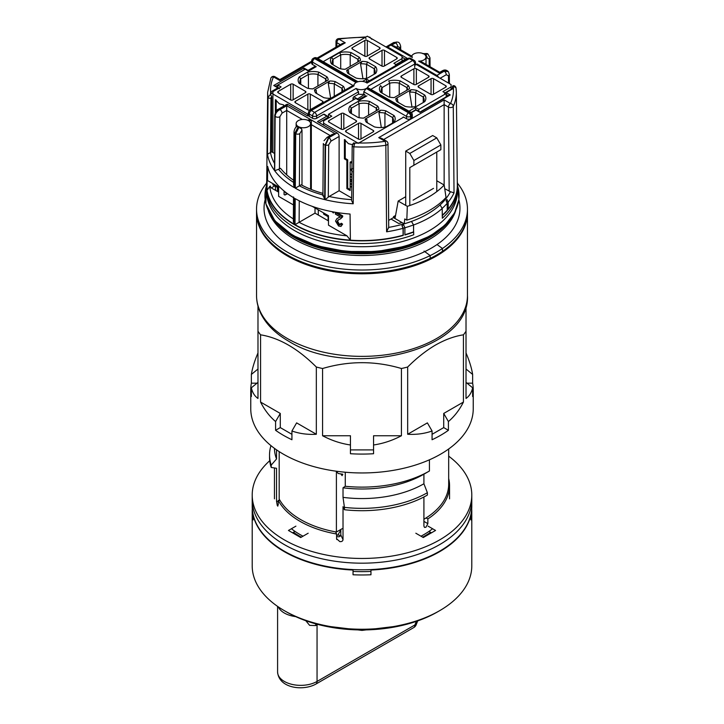 <?xml version="1.0" encoding="UTF-8"?>
<svg xmlns="http://www.w3.org/2000/svg" width="724" height="724" viewBox="0 0 724 724"><rect width="100%" height="100%" fill="white"/><g stroke="black" fill="none" stroke-linecap="round" stroke-linejoin="round"><path stroke-width="1.09" d="M342.244 528.656L336.398 532.031A86.681 50.047 180 0 1 300.704 519.606A86.681 50.047 180 0 1 279.183 499.008L279.183 451.604M256.54 212.44A105.46 60.888 0 0 0 256.54 212.91A105.46 60.888 0 0 0 287.428 255.97A105.46 60.888 0 0 0 402.363 269.165A105.46 60.888 0 0 0 467.46 212.91A105.46 60.888 0 0 0 467.46 212.44M448.681 448.98L448.681 484.22A86.681 50.047 180 0 1 423.911 519.253M336.398 532.031L336.398 471.224L338.189 473.505L342.751 474.202M457.459 183.244A105.46 60.888 180 0 1 467.46 209.127A105.46 60.888 180 0 1 442.454 248.495A105.46 60.888 180 0 1 436.572 252.187A105.46 60.888 180 0 1 430.192 255.581L424.038 251.083L430.192 255.581A105.46 60.888 180 0 1 317.664 264.378A105.46 60.888 180 0 1 256.54 209.127A105.46 60.888 180 0 1 266.541 183.244M448.536 83.097L448.482 75.785L446.265 74.726A2.887 1.665 -120 0 0 444.219 71.187A88.59 51.142 0 0 0 443.984 70.852A2.887 1.665 -120 0 0 442.536 70.708C444.617 69.558 446.527 69.857 448.256 71.604L443.984 70.852L439.739 73.296C439.739 72.029 439.739 72.029 439.739 73.296C439.739 72.029 439.739 72.029 439.739 73.296L418.662 61.133A7.222 4.172 0 0 0 423.911 59.911A7.222 4.172 0 0 0 426.02 56.961A7.222 4.172 0 0 0 424.662 54.517L427.956 54.019L427.106 53.531L423.911 54.01A7.222 4.172 0 0 0 416.038 53.105A7.222 4.172 0 0 0 411.576 56.961A7.222 4.172 0 0 0 411.576 57.033L391.322 45.341L394.209 46.028L411.712 56.137M418.662 61.133L421.16 61.594L439.739 72.319L442.536 70.708M286.713 174.864L286.713 105.74L310.515 119.478L308.469 120.655A7.222 4.172 0 0 0 298.252 120.655A7.222 4.172 0 0 0 296.143 123.605A7.222 4.172 0 0 0 300.596 127.46A7.222 4.172 0 0 0 308.469 126.555A7.222 4.172 0 0 0 310.587 123.605A7.222 4.172 0 0 0 309.22 121.17L311.329 119.949L335.131 133.696L332.244 134.383L326.995 137.415A2.887 1.665 60 0 1 328.434 137.56L325.103 145.044L324.651 199.58A94.944 54.816 180 0 1 295.283 188.186L299.401 185.815A92.057 53.151 0 0 0 322.922 194.964M298.252 126.619L294.849 133.18L294.442 187.706L293.618 184.873L294.016 132.012C294.279 129.406 295.265 127.524 296.958 126.365L301.528 128.791L301.989 130.058L299.772 133.687L299.374 185.833M301.989 185.235L301.989 130.058M266.685 183.561A95.378 55.069 0 0 0 403.114 235.228L403.024 228.313A95.26 54.997 180 0 1 386.607 231.807L385.838 145.262A2.887 0.597 -98.6 0 0 385.105 141.316L378.752 137.641L444.138 99.894L450.482 103.568A91.45 52.798 0 0 0 453.396 88.419L446.174 92.582L450.265 94.944L420.029 112.401L415.938 110.039L411.395 112.663M436.78 191.625L436.78 152.04L435.142 152.981L439.233 150.619L409.811 167.606L409.811 205.507M411.44 166.665L409.811 167.606M405.721 205.417L405.721 151.09L409.811 153.452L436.78 137.877L440.862 144.954L440.862 149.678L439.233 150.619M444.255 200.602A92.373 53.332 0 0 0 450.455 191.706L444.735 188.711M393.458 217.625L402.055 222.594A89.568 51.712 180 0 1 398.743 223.499L391.014 219.037L398.743 223.499A89.568 51.712 0 0 0 402.055 222.594L404.209 223.834L404.77 218.947L406.816 220.123L407.313 206.331L398.182 201.064L395.177 217.571L393.539 216.63L393.458 217.625L388.661 220.395M457.297 181.652A95.55 55.169 180 0 1 457.55 185.679L457.55 188.367A95.55 55.169 180 0 1 442.337 218.232L442.192 208.476A95.351 55.051 180 0 1 429.423 217.625A95.351 55.051 180 0 1 413.585 224.992L413.585 231.834A95.333 55.042 180 0 1 404.888 234.694A95.378 55.069 0 0 0 413.603 231.843L413.73 234.748A95.55 55.169 180 0 1 316.243 236.793A95.55 55.169 180 0 1 266.45 188.367L266.45 185.679A95.55 55.169 180 0 1 266.704 181.652M444.138 185.009L444.138 99.894M429.187 66.228L429.133 58.997L427.088 57.839L426.02 58.454M311.329 189.489L311.329 119.949M267.029 190.331L267.147 178.493A95.206 54.97 0 0 0 267.518 180.529L267.69 166.475A95.061 54.879 0 0 0 294.36 198.15L294.17 224.196A95.333 55.042 180 0 1 267.029 190.331L269.726 186.439A92.446 53.377 0 0 0 293.365 218.938M295.012 224.675L295.211 198.638A95.061 54.879 0 0 0 350.063 214.032L350.38 240.151A95.333 55.042 180 0 1 295.012 224.675L315.012 213.137L315.012 207.951M403.078 235.209A95.333 55.042 180 0 1 266.667 185.199L267.663 92.229A94.337 54.472 180 0 0 268.016 97.315L270.468 94.373L271.69 96.645L270.975 97.948L270.468 152.511A92.057 53.151 0 0 0 274.351 163.09M403.114 235.228L403.241 235.445A95.55 55.169 180 0 1 266.45 185.679M447.224 210.204A95.333 55.042 180 0 1 442.192 215.309L442.21 215.336A95.378 55.069 0 0 0 447.26 210.222L447.17 203.308A95.26 54.997 180 0 1 442.192 208.367M447.26 210.222L447.387 210.44A95.55 55.169 180 0 1 442.337 215.544L442.21 215.336M354.642 99.188L353.013 98.247A1.158 0.67 120 0 1 353.828 96.835L358.543 94.111L358.543 91.749L356.072 88.455A7.222 4.172 0 0 0 366.29 88.455L363.819 91.749L363.819 94.111L364.453 94.473A1.158 0.67 60 0 1 365.267 95.885L365.267 96.835M358.543 91.749L316.641 115.94L316.641 118.302L323.592 114.292A1.158 0.67 120 0 1 324.171 114.229L328.017 116.455L328.497 118.066M353.013 98.247L353.013 100.129M358.543 94.111A7.222 4.172 0 0 0 363.819 94.111M366.905 95.885L359.14 100.374L355.873 98.482L328.497 114.292L328.497 117.116L326.859 116.175L317.456 121.605L337.076 132.926A2.887 1.665 60 0 1 339.113 136.465L330.913 141.198L328.705 144.818L328.28 197.163L329.13 196.494A92.057 53.151 0 0 0 351.665 199.661M316.641 118.302A2.887 1.665 180 0 1 312.56 118.302L309.284 116.41A2.887 1.665 180 0 1 308.469 115.469L309.284 114.998M278.396 109.206A2.887 1.665 60 0 1 279.835 109.351C276.912 110.745 275.292 112.944 274.957 115.949L274.523 170.493L274.74 115.306C275.645 111.523 276.867 109.487 278.396 109.206L286.595 104.473A2.887 1.665 60 0 1 288.043 104.618L307.655 115.94L308.469 115.469M403.105 117.062A1.158 0.67 60 0 1 403.675 117.116L406.544 118.772L406.544 116.41L363.819 91.749M352.977 85.486L312.56 62.146L312.56 64.508L315.42 66.165A1.158 0.67 60 0 1 315.999 66.771M357.095 99.188L364.453 94.473M367.285 81.948L365.864 82.328M395.983 64.554L406.2 58.653M395.503 65.214L397.521 64.49M367.62 87.568L367.041 87.948A7.222 4.172 0 0 0 368.335 86.093L367.62 87.568L410.843 112.256A2.887 1.665 -60 0 0 409.404 112.401L367.041 87.948M411.44 118.302L411.44 115.94A2.887 1.665 0 0 0 412.291 114.763L412.291 117.116A2.887 1.665 180 0 1 411.44 118.302L410.626 118.772A2.887 1.665 180 0 1 406.544 118.772M312.56 64.508A2.887 1.665 180 0 1 311.709 63.332L311.709 60.97A2.887 1.665 0 0 0 312.56 62.146A2.887 1.665 -60 0 1 314.596 58.608L356.072 82.554A7.222 4.172 0 0 0 353.964 85.504A7.222 4.172 0 0 0 353.991 85.885L353.964 85.685M413.603 231.843L413.522 224.938A95.26 54.997 180 0 1 404.888 227.788M449.179 191.281L448.446 107.107A2.887 1.647 -0.5 0 0 452.527 107.08A2.887 1.647 -0.5 0 0 453.278 106.328A94.337 54.472 180 0 0 456.337 92.229L455.984 87.812A94.337 54.472 180 0 1 456.337 92.229L457.333 185.199A95.333 55.042 180 0 1 448.192 209.055M405.721 151.09L432.69 135.524L436.78 137.877M411.431 221.39L413.522 224.938M442.337 215.544L442.337 218.232M336.977 218.548L340.28 216.947L335.393 214.123L335.393 212.639L341.927 216.413L340.561 218.856L338.027 219.996L336.805 221.797L338.624 224.721L340.054 224.929L340.515 223.743L341.8 224.63L340.977 226.422L338.597 226.033L335.52 221.073L336.977 218.548L340.153 217.064M336.787 212.503L342.742 215.942L342.615 216.892L340.561 218.856M338.461 219.77L337.619 221.327L339.438 224.241L340.361 224.567M340.515 223.743L341.339 223.263L342.615 224.159L340.977 226.422M334.162 212.06L333.339 212.937L332.063 211.67M312.225 206.34L328.497 215.734L328.497 225.173L346.977 235.843L350.38 240.151M270.468 187.425L270.468 186.005L270.468 187.425L278.64 192.141M286.188 193.978L284.894 195.028L284.061 194.548L284.061 191.009M267.518 180.529L278.64 186.955L278.64 196.385L293.473 204.946M440.862 144.954L413.893 160.529L413.893 165.244M409.811 153.452L413.893 160.529M275.735 190.466A86.681 50.047 180 0 1 275.328 186.222M467.46 209.127L467.46 211.96A105.46 60.888 180 0 1 442.454 251.328L442.454 248.495L442.454 251.328A105.46 60.888 180 0 1 436.572 255.011A105.46 60.888 180 0 1 430.192 258.405A105.46 60.888 180 0 1 317.664 267.21A105.46 60.888 180 0 1 256.54 211.96L256.54 209.127M430.192 255.581L430.192 258.405L430.192 255.581M442.454 248.495L437.034 244.54L442.454 248.495M445.025 92.862L452.817 88.355A1.158 0.67 60 0 1 453.396 88.419L453.532 86.002L452.744 85.885C454.029 85.305 455.097 85.866 455.957 87.55M453.532 86.002L452.31 86.735L452.31 88.654M274.423 153.379L271.69 151.796L271.69 96.645M353.421 143.832L354.642 143.099L358.724 143.071M328.497 220.929L315.012 213.137M351.674 197.978L339.113 190.729L339.113 136.465M272.921 92.582L270.468 94.256M270.468 186.005L269.726 186.439M274.758 185.887L271.283 187.896M328.415 220.883L328.497 216.91L323.592 214.087L323.592 212.901M318.279 209.833L318.279 215.028M365.267 37.386L365.131 37.458A1.158 0.67 60 0 1 365.955 38.87M271.419 93.45A1.158 0.67 -120 0 0 270.604 92.038L270.468 94.373M399.829 49.277L399.811 47.494L397.603 46.426A2.887 1.665 -120 0 0 395.566 42.888L396.996 42.01L394.978 42.752A2.887 1.665 -120 0 0 393.539 42.616L396.996 42.01M322.931 193.38A89.568 51.712 0 0 1 301.166 184.801L299.401 185.815M293.654 180.276A89.568 51.712 0 0 1 280.505 168.303L278.541 169.271A92.057 53.151 0 0 0 293.636 182.439M294.442 187.706A94.944 54.816 180 0 1 274.704 170.746L275.147 116.211C275.473 113.206 277.093 111.007 280.016 109.605A2.887 1.665 60 0 1 282.061 113.143L279.853 116.754L279.428 168.918M271.69 151.796L270.468 152.511M339.113 190.729L329.13 196.494M295.283 188.186L295.7 133.668L299.139 127.044M353.719 143.053L352.19 145.823L352.805 144.013C354.217 142.04 354.009 142.637 352.19 145.823L351.647 200.666L353.203 203.77A94.944 54.816 180 0 1 325.094 199.688L325.547 145.153L328.877 137.66A2.887 1.665 60 0 1 330.913 141.198M451.079 89.36L451.079 84.563L416.345 64.508L415.558 64.961L417.16 64.038L436.88 75.423L444.219 71.187L448.247 71.604M310.515 119.478L307.628 120.166M293.528 196.973L293.347 221.363L294.17 224.196M447.387 210.44L447.387 203.227L446.156 200.747L447.17 203.308M450.455 191.706L454.029 192.883A95.26 54.997 180 0 1 448.183 202.105M454.029 192.883L453.278 106.328A2.887 2.281 -155.7 0 0 450.482 103.568A2.887 1.665 -60 0 0 448.446 107.107L444.138 104.618L383.684 139.515M455.984 87.812L453.532 86.111M354.841 143.09L353.774 146.827A94.337 54.472 180 0 0 385.838 145.262A2.887 1.647 -0.5 0 0 387.15 144.827A2.887 1.647 -0.5 0 0 387.992 143.642A2.887 2.887 0 0 0 386.553 141.171L381.639 138.338L378.752 137.641M403.241 235.445L403.241 228.232L402.01 225.743L403.024 228.313M386.607 231.807L388.625 227.399M328.497 114.292L331.764 116.175L323.592 120.89L323.592 123.252L358.326 143.307L403.675 117.116L358.787 143.071M311.709 62.164L279.862 80.554C279.862 79.278 279.862 79.278 279.862 80.554C279.862 79.278 279.862 79.278 279.862 80.554L273.518 76.889A2.887 1.665 120 0 1 274.957 76.744A2.887 2.887 0 0 0 270.885 78.056A2.887 2.281 24.3 0 1 273.518 76.889A91.45 52.798 0 0 0 270.604 92.038L277.826 87.866L273.735 85.504L303.971 68.047L308.062 70.409L315.42 66.165M317.049 58.11L342.362 43.494L345.248 42.806L317.899 58.599M369.24 37.313L368.76 37.042M402.046 61.051L402.046 56.255L367.312 36.2L323.212 61.667L365.131 37.458A91.45 52.798 0 0 0 338.895 39.141A2.887 0.597 -98.6 0 0 338.461 38.644A2.887 2.887 0 0 0 336.008 41.476L335.954 47.196M395.404 47.703L412.327 57.468C412.037 56.038 411.793 55.893 411.576 57.033M274.704 170.746L278.541 169.271M323.157 195.028L324.651 199.58M325.094 199.688L328.28 197.163M274.523 170.493A94.944 54.816 180 0 1 267.464 154.266L270.432 152.529M405.721 59.323L397.141 64.273M415.531 64.979L415.558 62.861A2.887 2.887 0 0 0 414.11 60.354L410.843 58.472A2.887 2.887 0 0 0 407.956 58.472A2.887 1.665 -120 0 1 409.404 58.608L367.041 83.07A7.222 4.172 0 0 0 356.959 82.12L315.42 58.137L314.596 58.608A2.887 1.665 60 0 0 313.157 58.472A2.887 2.887 0 0 0 311.709 60.97M417.16 64.038L417.16 64.979M448.627 95.885L450.265 94.944M444.545 93.532L446.174 92.582M386.553 141.171A2.887 1.665 120 0 0 385.105 141.316A91.45 52.798 0 0 1 358.869 142.99A1.158 0.67 -120 0 0 358.289 142.936M308.062 70.88L308.062 70.409M303.971 69.938L303.971 68.047M275.373 86.455L273.735 85.504M278.975 88.138L274.894 85.785M279.455 88.808L277.826 87.866M457.55 185.679A95.55 55.169 180 0 1 448.192 209.489L448.192 202.277A95.55 55.169 180 0 1 447.387 203.227M448.192 209.118A95.378 55.069 0 0 0 457.315 183.561M413.73 232.06A95.55 55.169 180 0 1 404.888 234.974L404.888 227.761A95.55 55.169 180 0 1 403.241 228.232M448.192 202.277L446.952 199.435A93.903 54.219 180 0 1 446.156 200.385M404.888 227.761L403.657 224.929A93.903 54.219 180 0 1 402.01 225.381M333.339 211.915L333.339 212.937M338.289 217.933L339.113 217.462M341.8 224.63L342.615 224.159M338.624 224.721L339.438 224.241M336.805 221.797L337.619 221.327M341.791 217.363L342.615 216.892M341.927 216.413L342.742 215.942M335.393 212.639L335.882 212.358M287.591 193.733L284.894 195.028M285.346 192.041L285.346 192.738L285.862 192.439M285.346 192.738L285.935 192.503M455.686 210.702A95.351 55.051 180 0 1 429.423 239.391A95.351 55.051 180 0 1 333.9 253.065A95.351 55.051 180 0 1 268.314 210.702M458.862 199.752A97.957 56.553 180 0 1 431.269 248.178A97.957 56.553 180 0 1 317.845 258.667A97.957 56.553 180 0 1 265.138 199.752M457.351 191.951A95.351 55.051 180 0 1 429.423 230.594A95.351 55.051 180 0 1 325.737 242.585A95.351 55.051 180 0 1 266.649 191.951M272.613 217.915A95.351 55.051 0 0 0 429.423 237.671A95.351 55.051 0 0 0 451.387 217.915M393.539 216.63L395.566 215.462M413.585 224.992L411.494 221.426A92.464 53.386 180 0 1 404.209 223.834M444.174 199.39L444.264 200.702A92.464 53.386 180 0 1 440.102 204.91L442.192 208.476M436.78 180.756L444.192 185.036L446.02 197.489A95.224 54.979 180 0 1 406.816 220.123M433.513 188.367L413.078 200.159M444.192 185.036A93.858 54.191 180 0 1 407.313 206.331M405.721 196.711L398.182 201.064M440.102 204.91A92.464 53.386 180 0 1 411.494 221.426M466.021 369.023L472.636 374.435L472.636 383.177A111.243 64.228 180 0 1 473.243 389.856L473.243 408.725A111.243 64.228 180 0 1 440.663 454.138A111.243 64.228 180 0 1 319.429 468.066A111.243 64.228 180 0 1 250.757 408.725L250.757 389.856A111.243 64.228 180 0 1 251.364 383.177L251.364 374.435C252.368 368.082 254.577 360.914 257.979 352.932M432.065 434.328L443.722 427.594L443.722 413.44L448.409 421.549L448.409 430.3A111.243 64.228 180 0 1 440.663 435.269A111.243 64.228 180 0 1 432.065 439.739L432.065 430.988C424.581 433.667 416.445 434.753 407.666 434.264L427.377 422.879L432.065 430.988M322.569 435.748C331.574 440.5 340.868 443.577 350.443 444.979L350.443 435.748L322.569 435.748L322.569 368.516C348.905 360.742 375.195 360.742 401.431 368.516A111.243 64.228 -0 0 0 407.666 367.023L407.666 434.264M401.431 368.516L401.431 435.748L373.557 435.748L373.557 444.979C383.132 443.577 392.426 440.5 401.431 435.748M373.557 444.979L373.557 453.731A111.243 64.228 180 0 1 350.443 453.731L350.443 444.979M316.334 434.264L296.623 422.879L291.935 430.988C299.419 433.667 307.555 434.753 316.334 434.264L316.334 367.023A111.243 64.228 -0 0 0 322.569 368.516M291.935 430.988L291.935 439.739A111.243 64.228 180 0 1 275.591 430.3L275.591 421.549C269.536 416.409 264.522 409.911 260.568 402.064L280.279 413.44L275.591 421.549M257.979 382.372L251.364 387.774C252.368 392.48 254.577 396.046 257.979 398.462L257.979 331.23A111.243 64.228 -0 0 0 260.568 334.823L260.568 402.064M251.364 387.774L251.364 396.526A111.243 64.228 180 0 1 250.757 389.856M257.979 331.23L257.979 306.062M316.334 367.023C297.79 348.543 279.202 337.809 260.568 334.823M443.722 413.44L463.432 402.064L463.432 334.823C454.428 336.207 445.133 339.61 435.549 345.022C425.993 350.66 416.698 357.991 407.666 367.023M466.021 382.372L472.636 387.774C471.632 392.48 469.424 396.046 466.021 398.462L466.021 306.062M373.557 449.903L350.443 449.903M291.935 434.328L280.279 427.594L280.279 413.44M463.432 334.823A111.243 64.228 -0 0 0 466.021 331.23M472.636 374.435C471.632 368.082 469.424 360.914 466.021 352.932M473.243 389.856A111.243 64.228 180 0 1 472.636 396.526L472.636 387.774M448.409 421.549C454.464 416.409 459.478 409.911 463.432 402.064M443.722 427.594L448.409 430.3M467.007 383.177L472.636 383.177M257.979 369.023L251.364 374.435M256.993 383.177L251.364 383.177M280.279 427.594L275.591 430.3M357.864 61.947L357.864 59.296L359.348 57.314A15.023 8.679 180 0 1 360.471 60.436L345.14 69.287A15.023 8.679 180 0 1 339.728 68.635L331.556 63.92A15.023 8.679 180 0 1 331.556 57.314L339.728 52.599A15.023 8.679 180 0 1 351.167 52.599L359.348 57.314M358.706 61.459A13.294 7.674 0 0 0 357.864 59.296L350.199 54.861A13.294 7.674 0 0 0 340.705 54.861L333.04 59.296A13.294 7.674 0 0 0 332.162 62.029A13.294 7.674 0 0 0 333.04 64.771L333.04 59.296L331.556 57.314M366.543 78.282L366.543 64.3A13.294 7.674 0 0 0 360.543 63.83L362.968 78.925M348.543 72.074L348.561 70.744A13.294 7.674 0 0 0 348.506 71.468A13.294 7.674 0 0 0 349.384 74.21M362.109 61.377A15.023 8.679 180 0 1 367.521 62.029L375.693 66.753A15.023 8.679 180 0 1 375.693 73.359L367.521 78.074A15.023 8.679 180 0 1 356.072 78.074L347.9 73.359A15.023 8.679 180 0 1 346.778 70.237L362.109 61.377L360.543 63.83M348.561 70.744L346.778 70.237M367.521 62.029L366.543 64.3L374.208 68.726L375.693 66.753M396.707 64.961L393.874 63.332L402.046 58.608M367.104 56.137L379.575 48.942A1.738 1.005 -0 0 0 380.082 48.227A1.738 1.005 -0 0 0 379.575 47.522L367.312 40.444A1.738 1.005 -0 0 0 364.86 40.444L352.398 47.639A1.738 1.005 -0 0 0 351.891 48.354A1.738 1.005 -0 0 0 352.398 49.06L364.652 56.137A1.738 1.005 -0 0 0 367.104 56.137M382.019 50.354L369.557 57.549A1.738 1.005 -0 0 0 369.05 58.255A1.738 1.005 -0 0 0 369.557 58.97L381.82 66.047A1.738 1.005 -0 0 0 384.272 66.047L396.734 58.852A1.738 1.005 -0 0 0 397.241 58.137A1.738 1.005 -0 0 0 396.734 57.431L384.471 50.354A1.738 1.005 -0 0 0 382.019 50.354L382.019 66.146M350.199 66.373L350.199 54.861L351.167 52.599M340.705 68.843L340.705 54.861L339.728 52.599M362.552 81.414L366.498 79.133L366.498 81.577M374.208 74.21L374.208 68.726A13.294 7.674 0 0 1 375.086 71.468A13.294 7.674 0 0 1 374.208 74.21M366.498 79.133L369.331 80.771M366.932 120.908L366.95 119.578A13.294 7.674 0 0 0 366.896 120.302A13.294 7.674 0 0 0 367.774 123.044M384.933 127.116L384.933 113.134A13.294 7.674 0 0 0 378.933 112.663L381.322 127.542M376.254 110.781L376.254 108.129L377.729 106.147A15.023 8.679 180 0 1 378.86 109.27L363.529 118.121A15.023 8.679 180 0 1 358.118 117.469L349.945 112.754A15.023 8.679 180 0 1 349.945 106.147L358.118 101.432A15.023 8.679 180 0 1 369.557 101.432L377.729 106.147M377.095 110.292A13.294 7.674 0 0 0 376.254 108.129L368.588 103.704A13.294 7.674 0 0 0 359.095 103.704L351.421 108.129A13.294 7.674 0 0 0 350.552 110.872A13.294 7.674 0 0 0 351.421 113.605L351.421 108.129L349.945 106.147M394.073 115.587L392.598 117.56A13.294 7.674 0 0 1 393.476 120.302A13.294 7.674 0 0 1 392.598 123.044L392.598 117.56L384.933 113.134L385.901 110.872L394.073 115.587A15.023 8.679 180 0 1 394.073 122.193L385.901 126.908A15.023 8.679 180 0 1 374.462 126.908L366.29 122.193A15.023 8.679 180 0 1 365.158 119.071L380.498 110.22L378.933 112.663M366.95 119.578L365.158 119.071M380.498 110.22A15.023 8.679 180 0 1 385.901 110.872M328.099 220.693L328.099 216.684M344.425 128.682L343.819 128.329A5.783 3.339 -60 0 1 343.773 129.062M360.977 123.37A1.738 1.005 0 0 0 358.525 123.37L346.063 130.564A1.738 1.005 0 0 0 345.556 131.27A1.738 1.005 0 0 0 346.063 131.985L358.326 139.062A1.738 1.005 0 0 0 360.778 139.062L373.24 131.868A1.738 1.005 0 0 0 373.747 131.153A1.738 1.005 0 0 0 373.24 130.447L360.977 123.37L360.977 138.239A5.783 3.339 -60 0 1 360.932 138.972M343.61 129.153L356.072 121.958A1.738 1.005 0 0 0 356.579 121.252A1.738 1.005 0 0 0 356.072 120.537L343.819 113.46A1.738 1.005 0 0 0 341.366 113.46L328.904 120.655A1.738 1.005 0 0 0 328.397 121.37A1.738 1.005 0 0 0 328.904 122.075L341.158 129.153A1.738 1.005 0 0 0 343.61 129.153M359.095 117.686L359.095 103.704L358.118 101.432M368.588 115.207L368.588 103.704L369.557 101.432M323.592 123.252L323.592 125.143M352.271 171.896L350.85 169.407L351.964 168.466M351.9 175.118L350.968 174.095L351.909 174.638M351.846 180.448L350.968 179.452L351.855 179.968M351.873 177.778L350.968 176.774L351.882 177.308M351.837 182.014L350.968 181.516L350.968 181.036L351.837 181.534M351.783 187.335L350.968 186.873L350.968 186.385L351.783 186.864M351.81 184.674L350.968 184.195L350.968 183.715L351.81 184.195M352.606 144.719L348.407 143.66L344.425 139.569L344.425 158.873L346.877 160.294L346.877 188.602L350.154 190.493L350.154 162.176L352.018 163.262M351.665 168.991L350.85 169.407M351.665 168.936L351.755 168.411M351.321 169.706L352.244 169.072L351.321 169.706L352.244 171.407M345.248 139.886L345.248 158.402L347.701 159.823L347.701 188.131L350.154 189.543M350.154 162.176L350.968 161.705L352.027 162.321M347.701 188.131L346.877 188.602M345.248 158.402L344.425 158.873M347.701 159.823L346.877 160.294M272.921 183.652L272.921 184.828L278.64 188.131L277.744 187.616L277.744 191.625M316.261 91.649L316.279 90.328A13.294 7.674 0 0 0 316.225 91.052A13.294 7.674 0 0 0 317.103 93.794M334.262 96.301L334.262 83.884A13.294 7.674 0 0 0 328.262 83.414L330.651 98.283M325.583 81.522L325.583 78.871L327.067 76.898A15.023 8.679 180 0 1 328.189 80.02L312.858 88.871A15.023 8.679 180 0 1 307.447 88.219L299.274 83.504A15.023 8.679 180 0 1 299.274 76.898L307.447 72.174A15.023 8.679 180 0 1 318.886 72.174L327.067 76.898M326.424 81.043A13.294 7.674 0 0 0 325.583 78.871L317.917 74.445A13.294 7.674 0 0 0 308.424 74.445L300.759 78.871A13.294 7.674 0 0 0 299.881 81.613A13.294 7.674 0 0 0 300.759 84.355L300.759 78.871L299.274 76.898M330.832 98.274A15.023 8.679 180 0 1 323.791 97.659L315.619 92.934A15.023 8.679 180 0 1 314.497 89.812L329.827 80.961L328.262 83.414M316.279 90.328L314.497 89.812M341.927 91.867L341.927 88.31L334.262 83.884L335.239 81.613L343.411 86.328A15.023 8.679 180 0 1 344.479 90.4M329.827 80.961A15.023 8.679 180 0 1 335.239 81.613M277.428 191.444L277.428 187.435M316.234 66.635L308.469 71.115L305.202 69.233L277.826 85.034L277.826 87.477M293.763 99.423L293.148 99.07A5.783 3.339 -60 0 1 293.102 99.803M310.306 94.12A1.738 1.005 0 0 0 307.854 94.12L295.392 101.315A1.738 1.005 0 0 0 294.885 102.021A1.738 1.005 0 0 0 295.392 102.727L307.655 109.804A1.738 1.005 0 0 0 310.107 109.804L322.569 102.609A1.738 1.005 0 0 0 323.076 101.903A1.738 1.005 0 0 0 322.569 101.197L310.306 94.12L310.306 108.98A5.783 3.339 -60 0 1 310.261 109.713M275.708 86.256L277.826 85.034L281.093 86.925L272.921 91.64L272.921 152.511M292.939 99.894L305.401 92.699A1.738 1.005 0 0 0 305.917 91.993A1.738 1.005 0 0 0 305.401 91.287L293.148 84.21A1.738 1.005 0 0 0 290.695 84.21L278.233 91.405A1.738 1.005 0 0 0 277.726 92.111A1.738 1.005 0 0 0 278.233 92.817L290.487 99.894A1.738 1.005 0 0 0 292.939 99.894M307.655 115.55L307.655 114.048L308.442 113.596M342.796 91.369A13.294 7.674 0 0 0 342.805 91.052A13.294 7.674 0 0 0 341.927 88.31L343.411 86.328M308.424 88.428L308.424 74.445L307.447 72.174M317.917 85.948L317.917 74.445L318.886 72.174M307.655 114.048L272.921 94.002M283.546 106.238L283.546 104.853L279.346 103.794L275.373 99.695L275.373 112.618M276.188 100.012L276.188 111.225M406.897 90.256L406.897 87.604L408.381 85.622A15.023 8.679 180 0 1 409.503 88.744L394.173 97.604A15.023 8.679 180 0 1 388.761 96.953L380.589 92.229A15.023 8.679 180 0 1 380.589 85.622L382.073 87.604A13.294 7.674 0 0 0 381.195 90.346A13.294 7.674 0 0 0 382.073 93.088L382.073 87.604L389.738 83.179L388.761 80.907A15.023 8.679 180 0 1 400.209 80.907L408.381 85.622M407.739 89.767A13.294 7.674 0 0 0 406.897 87.604L399.232 83.179A13.294 7.674 0 0 0 389.738 83.179L389.738 97.161M415.576 106.591L415.576 92.609A13.294 7.674 0 0 0 409.576 92.138L412.001 107.233M397.585 100.383L397.603 99.061A13.294 7.674 0 0 0 397.539 99.776A13.294 7.674 0 0 0 398.417 102.518M411.142 89.695A15.023 8.679 180 0 1 416.553 90.346L424.726 95.061A15.023 8.679 180 0 1 424.726 101.668L416.553 106.383A15.023 8.679 180 0 1 405.114 106.383L396.933 101.668A15.023 8.679 180 0 1 395.811 98.545L411.142 89.695L409.576 92.138M397.603 99.061L395.811 98.545M416.553 90.346L415.576 92.609L423.241 97.034L424.726 95.061M409.024 111.206L415.531 107.451L418.798 109.333L446.174 93.532L446.174 96.907M418.798 109.333L418.798 111.306M446.174 93.532L442.907 91.64L451.079 86.925M416.146 84.446L428.608 77.251A1.738 1.005 -0 0 0 429.115 76.545A1.738 1.005 -0 0 0 428.608 75.83L416.345 68.753A1.738 1.005 -0 0 0 413.893 68.753L401.431 75.948A1.738 1.005 -0 0 0 400.924 76.663A1.738 1.005 -0 0 0 401.431 77.368L413.694 84.446A1.738 1.005 -0 0 0 416.146 84.446M431.061 78.663L418.599 85.857A1.738 1.005 -0 0 0 418.083 86.572A1.738 1.005 -0 0 0 418.599 87.278L430.852 94.355A1.738 1.005 -0 0 0 433.305 94.355L445.767 87.161A1.738 1.005 -0 0 0 446.274 86.455A1.738 1.005 -0 0 0 445.767 85.74L433.513 78.663A1.738 1.005 -0 0 0 431.061 78.663L431.061 94.455M399.232 94.681L399.232 83.179L400.209 80.907M415.531 107.451L415.531 109.885M423.241 102.518L423.241 97.034A13.294 7.674 0 0 1 424.119 99.776A13.294 7.674 0 0 1 423.241 102.518M448.681 456.165A109.795 63.395 180 0 1 471.795 495.071L471.795 499.786A109.795 63.395 180 0 1 439.64 544.611A109.795 63.395 180 0 1 319.981 558.358A109.795 63.395 180 0 1 252.205 499.786L252.205 506.393A109.795 63.395 0 0 0 319.981 564.964A109.795 63.395 0 0 0 439.64 551.217A109.795 63.395 0 0 0 471.795 506.393L471.795 499.786A109.795 63.395 180 0 1 439.64 544.611A109.795 63.395 180 0 1 319.981 558.358A109.795 63.395 180 0 1 252.205 499.786L252.205 495.071A109.795 63.395 180 0 1 269.726 460.717M423.911 521.38L427.857 523.66L425.92 527.253L424.499 527.416L423.911 526.095L423.911 496.972M448.681 478.537A87.55 50.544 180 0 1 449.55 485.632A87.55 50.544 180 0 1 427.857 518.936L426.083 517.913M427.857 523.66L427.857 518.936M344.443 509.732A92.464 53.386 180 0 0 427.377 495.071L427.377 492.709L423.911 483.759L423.911 474.193L429.423 471.007A95.351 55.051 180 0 1 345.276 486.275L343.022 487.795L343.022 497.361L344.443 507.379L344.443 509.732L343.022 506.673L343.022 539.697C342.742 541.172 341.674 541.805 339.827 541.606L336.588 538.719L336.588 534.004A87.55 50.544 180 0 1 278.224 500.311L280.088 500.601M336.787 539.57L336.588 538.719M277.826 506.166L277.31 505.515L278.224 505.026L278.224 500.311M277.31 505.515L276.532 501.307L276.532 468.283L271.219 467.46A92.464 53.386 180 0 1 269.536 457.324L269.536 454.962A92.464 53.386 180 0 1 270.966 445.631M335.601 531.887L336.588 534.004M340.678 535.525A69.35 40.037 180 0 1 337.855 534.964L336.588 535.697M337.855 534.964L340.805 530.185M337.547 536.71C339.402 536.991 340.488 536.394 340.805 534.909L340.805 529.488M271.219 467.46L271.219 465.098L276.532 458.98A87.55 50.544 180 0 1 274.45 448.346M276.532 458.98L276.532 449.839M271.219 465.098A92.464 53.386 180 0 1 269.536 454.962M342.696 474.718A81.477 47.042 180 0 1 341.23 474.501L342.144 475.65M345.276 486.275L345.276 472.22M429.423 471.007L429.423 459.812M423.911 474.193A87.55 50.544 180 0 1 343.022 487.795M423.911 483.759A87.55 50.544 180 0 1 343.022 497.361M427.377 492.709A92.464 53.386 180 0 1 344.443 507.379M315.945 623.907A5.783 3.05 -116 0 0 315.637 625.581L309.619 625.355L305.818 620.721M295.691 616.622A23.114 13.349 180 0 1 278.297 606.875M317.782 624.405L317.049 624.83L317.049 681.447A5.783 3.339 60 0 1 315.854 684.099C303.039 691.266 278.885 688.325 277.591 672.008A23.114 13.349 0 0 0 291.863 684.343A23.114 13.349 0 0 0 317.049 681.447L414.924 624.948A5.783 1.222 21.2 0 0 416.219 624.676L417.685 620.893M439.64 610.676L437.595 611.852A106.908 61.721 180 0 1 362 629.934A106.908 61.721 180 0 1 286.405 611.852L284.36 610.676A109.795 63.395 0 0 0 362 629.237A109.795 63.395 0 0 0 439.64 610.676A109.795 63.395 0 0 0 471.795 565.851L471.795 511.587A109.795 63.395 0 0 0 471.704 508.99M470.736 515.207L470.844 519.932A109.795 63.395 0 0 0 471.795 511.587M470.844 515.207A109.795 63.395 180 0 1 370.959 570.05L370.959 569.58M353.041 569.58L353.041 574.766A109.795 63.395 0 0 0 362 574.974A109.795 63.395 0 0 0 370.959 574.766L370.959 570.05M370.959 571.417A104.021 60.056 180 0 1 362 571.643A104.021 60.056 180 0 1 353.041 571.417M353.041 570.05A109.795 63.395 180 0 1 253.156 515.207L253.264 515.207M252.296 508.99A109.795 63.395 0 0 0 252.205 511.587L252.205 565.851A109.795 63.395 0 0 0 284.36 610.676M252.205 511.587A109.795 63.395 0 0 0 253.156 519.932L253.156 515.207M471.795 495.071A109.795 63.395 180 0 1 439.64 539.896A109.795 63.395 180 0 1 319.981 553.634A109.795 63.395 180 0 1 252.205 495.071M292.532 532.819L295.012 531.389M428.988 531.389L431.468 532.819M428.092 526.149L435.549 530.457L423.296 537.534L415.829 533.226M295.908 526.149L288.451 530.457L300.704 537.534L308.171 533.226M287.428 338.542A105.46 60.888 0 0 0 402.363 351.737A105.46 60.888 0 0 0 467.46 295.483C470.709 351.62 348.859 379.168 288.623 341.185C276.106 333.963 267.075 325.212 261.527 314.94C258.224 308.677 256.558 302.198 256.54 295.483A105.46 60.888 0 0 0 287.428 338.542M388.725 227.39A92.373 53.332 0 0 0 404.146 223.797M330.198 135.56L311.329 124.673L310.587 125.098M352.19 145.823A1.738 0.986 0.6 0 0 353.774 146.827L353.203 203.77M328.705 144.818A2.887 1.656 0.5 0 1 325.547 145.153A94.364 54.481 180 0 1 325.103 145.044A2.887 1.656 0.5 0 1 323.338 143.506L322.913 195.887M299.772 133.687A2.887 1.656 0.4 0 1 295.7 133.668A94.364 54.481 180 0 1 294.849 133.18A2.887 1.656 0.4 0 1 294.016 132.012M279.853 116.754A2.887 1.656 0.5 0 1 275.147 116.211A94.364 54.481 180 0 1 274.957 115.949A2.887 1.656 0.5 0 1 274.74 115.306M267.464 154.266L268.016 97.315A1.738 0.986 0.6 0 0 269.156 98.165A1.738 0.986 0.6 0 0 270.975 97.948M414.716 67.341L414.716 64.038L371.023 89.26M353.828 96.835L357.095 98.717M335.131 133.696L328.434 137.56A88.59 51.142 0 0 0 328.877 137.66L337.076 132.926M326.859 116.175L323.592 114.292M288.043 104.618L279.835 109.351A88.59 51.142 0 0 0 280.016 109.605L286.713 105.74M366.29 88.455L408.58 112.872A2.887 1.665 120 0 0 406.544 116.41A2.887 1.665 0 0 0 410.626 116.41L410.626 118.772M427.088 57.839A2.887 1.665 -120 0 0 425.051 54.3A88.59 51.142 0 0 0 424.228 53.82A2.887 1.665 -120 0 0 423.033 53.585M391.322 45.341L395.566 42.888A88.59 51.142 0 0 0 394.978 42.752L387.639 46.997L407.359 58.373M358.018 81.758L316.859 58.001A2.887 1.665 120 0 0 315.42 58.137A2.887 1.665 60 0 0 313.972 58.001L313.157 58.472M340.316 44.68L336.85 42.68A2.887 1.665 -60 0 1 338.895 39.141L345.248 42.806M302.342 119.478L286.713 110.455L282.061 113.143M405.386 59.124L402.046 57.196M448.292 95.695L446.174 94.473M365.267 95.885L358.326 99.894M328.497 117.116L319.094 122.546M336.008 41.476A2.887 1.683 -179.5 0 0 336.85 42.68L336.814 46.698M397.603 46.426L396.254 47.214M446.265 74.726L440.147 78.255M299.265 200.82L299.103 222.322M299.13 222.304A92.446 53.377 0 0 0 346.977 235.843M301.528 128.791A2.887 1.665 60 0 1 301.808 130.166M429.133 58.997A2.887 1.683 -0.4 0 0 429.984 57.793L427.956 54.019M399.811 47.494A2.887 1.683 -0.5 0 0 400.662 46.291L400.662 46.291C399.91 43.377 398.888 41.992 397.585 42.155L397.585 42.155M393.539 42.616L386.2 46.852A2.887 1.665 60 0 1 387.639 46.997A1.158 0.67 -60 0 0 387.059 47.603M448.482 75.785A2.887 1.683 -0.5 0 0 449.323 74.581L448.509 71.966M436.301 76.029A1.158 0.67 120 0 1 436.88 75.423A2.887 1.665 60 0 1 438.518 77.305M411.44 115.94L410.626 116.41A2.887 1.665 60 0 0 408.58 112.872L409.404 112.401A2.887 1.665 60 0 1 411.44 115.94M353.991 85.885L311.329 110.51L314.596 112.401L356.072 88.455M368.335 86.093L412.671 60.499L409.404 58.608A2.887 1.665 -60 0 1 410.843 58.472M312.56 118.302L312.56 115.94L309.284 114.048L309.284 116.41M414.11 60.354A2.887 1.665 -60 0 0 412.671 60.499A2.887 1.665 60 0 1 414.716 64.038A2.887 1.665 0 0 0 415.558 62.861M308.442 112.872A2.887 1.665 0 0 0 309.284 114.048A2.887 1.665 120 0 1 311.329 110.51A2.887 1.665 -120 0 0 309.89 110.374A2.887 2.887 0 0 0 308.442 112.872L308.442 115.261M312.56 115.94A2.887 1.665 0 0 0 316.641 115.94A2.887 1.665 60 0 0 314.596 112.401A2.887 1.665 120 0 0 312.56 115.94M422.3 240.051A94.192 54.381 180 0 1 301.7 240.051M445.133 225.019A94.772 54.716 180 0 1 429.015 237.436A94.772 54.716 180 0 1 278.867 225.019M457.55 185.941A97.052 56.038 180 0 1 430.626 235.391A97.052 56.038 180 0 1 317.112 245.445A97.052 56.038 180 0 1 266.45 185.941L265.853 203.743L274.839 220.739L292.478 235.237L317.003 245.816L346.009 251.445L376.598 251.572L405.73 246.187L430.527 235.816L444.961 225.182L454.6 212.847L458.889 199.498L457.55 185.941M430.237 235.789A96.509 55.721 180 0 1 278.559 224.386M369.557 58.97L369.557 57.549M352.398 49.06L352.398 47.639M364.86 56.237L364.86 40.444M367.312 56.02L367.312 40.444M379.575 48.942L379.575 47.522M396.734 58.852L396.734 57.431M384.471 65.929L384.471 50.354M346.063 131.985L346.063 130.564M358.525 139.162L358.525 123.37M373.24 131.868L373.24 130.447M360.977 138.239L361.593 138.592M356.072 121.958L356.072 120.537M343.819 128.329L343.819 113.46M341.366 129.252L341.366 113.46M328.904 122.075L328.904 120.655M295.392 102.727L295.392 101.315M307.854 109.903L307.854 94.12M322.569 102.609L322.569 101.197M310.306 108.98L310.922 109.333M305.401 92.699L305.401 91.287M293.148 99.07L293.148 84.21M290.695 100.002L290.695 84.21M278.233 92.817L278.233 91.405M418.599 87.278L418.599 85.857M401.431 77.368L401.431 75.948M413.893 84.545L413.893 68.753M416.345 84.328L416.345 68.753M428.608 77.251L428.608 75.83M445.767 87.161L445.767 85.74M433.513 94.238L433.513 78.663M291.41 528.746A87.55 50.544 0 0 0 303.021 536.203M420.979 536.203A87.55 50.544 0 0 0 423.911 534.593A87.55 50.544 0 0 0 432.59 528.746M430.554 532.294A88.708 51.214 180 0 1 424.726 536.004A88.708 51.214 180 0 1 422.644 537.163M301.356 537.163A88.708 51.214 180 0 1 293.446 532.294M276.532 501.307L278.224 501.569M340.805 534.909L343.022 539.697M315.854 684.099L413.721 627.59A5.783 3.339 60 0 0 414.924 624.948L416.309 621.373M317.085 624.224A5.783 3.339 -120 0 0 317.049 624.83A23.114 13.349 180 0 1 315.637 625.581M467.46 295.483L467.46 212.91M256.54 295.483L256.54 212.91M296.143 127.089L296.143 123.605M367.62 81.758L366.905 81.341L365.484 82.156M387.992 143.642L388.725 227.915M430.047 66.726L429.984 57.793M422.789 53.685L427.106 53.531M270.885 78.056L267.663 92.229M274.957 76.744L279.862 79.577L311.709 61.187M366.018 36.942L338.461 38.644M400.689 49.775L400.662 46.291M449.396 83.595L449.323 74.581M326.995 137.415L324.026 140.718M371.81 39.295L369.711 37.078M449.106 95.224L420.029 112.012L415.938 109.65L411.114 112.437M452.817 88.355L453.532 88.038M308.442 115.098L307.311 115.74M412.291 114.763A2.887 2.887 0 0 0 410.843 112.256M316.859 58.001A2.887 2.887 0 0 0 313.972 58.001M366.263 82.545L407.956 58.472M354.045 84.88L309.89 110.374M310.587 189.19L310.587 123.605M426.02 64.4L426.02 56.961M351.629 169.009L352.452 168.538M449.55 485.632L449.55 498.845M274.45 467.957L274.45 498.845M400.806 625.717L362 630.396L323.194 625.717M277.591 672.008L277.591 606.386M413.721 627.59A5.783 5.783 0 0 0 416.219 624.676"/></g></svg>
